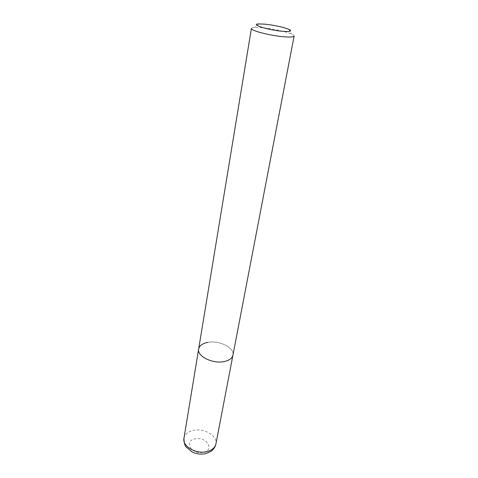 <?xml version="1.0" encoding="UTF-8"?>
<svg xmlns="http://www.w3.org/2000/svg" width="478" height="478" viewBox="0 0 478 478"><rect width="100%" height="100%" fill="white"/><g stroke="black" fill="none" stroke-linecap="round" stroke-linejoin="round"><path stroke-width="0.36" stroke-dasharray="2.39 1.79" d="M294.125 36.035C294.197 35.503 293.355 34.846 291.598 34.063C286.149 31.584 271.677 28.507 261.699 27.67L254.469 27.449C252.545 27.581 251.53 27.903 251.416 28.429M207.942 342.356C219.3 340.109 234.788 347.853 232.947 355.13C234.788 347.853 219.3 340.109 207.942 342.356C202.535 343.377 199.44 345.594 198.645 349.018M183.952 438.308C184.795 434.442 187.776 431.843 192.885 430.517C203.622 427.607 217.908 435.787 215.913 443.996M203.694 452.17C215.399 449.44 205.773 435.87 194.713 439.001C182.978 441.373 192.174 455.42 203.694 452.17M288.706 29.254L291.598 34.063M258.843 23.93L254.469 27.449"/><path stroke-width="0.72" d="M215.913 443.996C215.076 447.629 212.22 450.133 207.344 451.519C196.53 454.68 182.028 446.315 183.952 438.308C184.054 442.712 184.795 445.627 186.169 447.044L192.228 452.021C196.858 454.184 201.585 454.656 206.406 453.443L210.989 451.31C213.642 449.416 215.279 446.978 215.913 443.996L232.947 355.13C232.183 358.351 229.219 360.502 224.051 361.589C212.596 364.081 196.822 356.116 198.645 349.018L251.416 28.429C250.215 30.538 270.799 35.844 284.392 36.83C290.51 37.284 293.755 37.021 294.125 36.035L232.947 355.13C232.183 358.351 229.219 360.502 224.051 361.589C212.596 364.081 196.822 356.116 198.645 349.018C199.44 345.594 202.535 343.377 207.942 342.356M264.639 24.139C274.497 25.22 282.522 26.923 288.706 29.254C292.554 31.142 290.606 31.829 282.868 31.315C268.421 30.204 249.223 24.187 258.843 23.93L264.639 24.139M198.645 349.018L183.952 438.308"/></g></svg>
